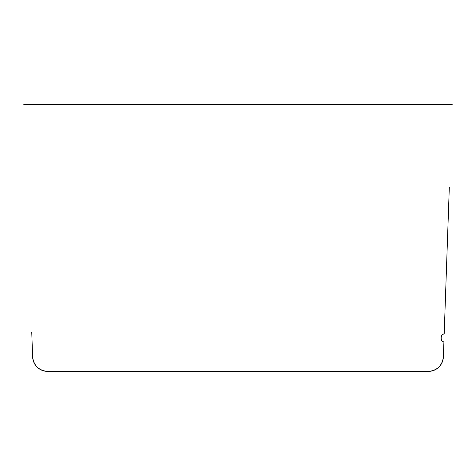 <?xml version="1.0" encoding="UTF-8"?>
<svg xmlns="http://www.w3.org/2000/svg" width="476" height="476" viewBox="0 0 476 476"><rect width="100%" height="100%" fill="white"/><g stroke="black" fill="none" stroke-linecap="round" stroke-linejoin="round"><path stroke-width="0.71" d="M443.912 341.976L443.388 356.893L443.906 341.976C440.08 341.798 440.359 333.771 444.191 333.86A4.207 4.207 0 0 0 443.906 341.976M32.308 348.17L32.612 356.893C33.796 365.687 38.806 370.524 47.63 371.405L428.37 371.405C437.194 370.524 442.204 365.687 443.388 356.893A15.03 15.03 0 0 1 428.364 371.405L47.636 371.405A15.03 15.03 0 0 1 32.618 356.893L31.761 332.421M449.314 187.27L444.191 333.86L449.308 187.27M23.806 104.595L452.194 104.595"/></g></svg>
